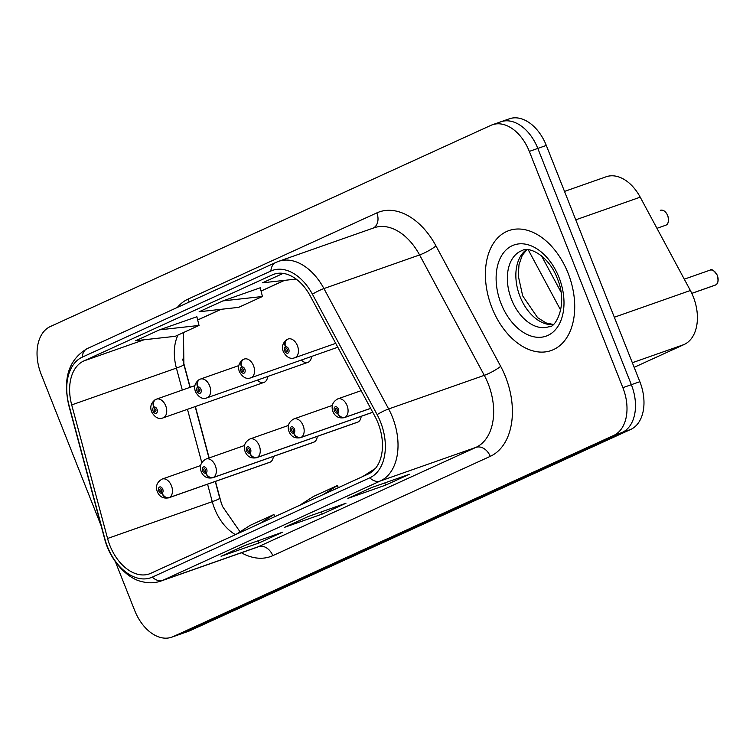 <?xml version="1.0" encoding="UTF-8"?>
<svg xmlns="http://www.w3.org/2000/svg" width="756" height="756" viewBox="0 0 756 756"><rect width="100%" height="100%" fill="white"/><g stroke="black" fill="none" stroke-linecap="round" stroke-linejoin="round"><path stroke-width="1.13" d="M564.505 191.419L606.161 176.772A39.747 26.073 70.6 0 1 640.219 197.165L690.37 290.502A39.747 26.073 70.6 0 1 693.271 296.749A39.747 26.073 70.6 0 1 684.114 344.519L634.161 367.331M182.64 359.128L190.191 387.289M195.36 406.53L209.157 457.938M215.46 481.392L221.357 503.364M301.36 360.045A9.932 6.521 -109.4 0 0 307.89 362.36A9.932 6.521 -109.4 0 0 311.529 356.473M257.456 380.088A9.932 6.521 -109.4 0 0 263.986 382.413A9.932 6.521 -109.4 0 0 267.633 376.516M358.127 421.961L257.201 457.437A6.624 4.971 -118.3 0 1 249.877 453.033A3.307 2.173 -109.4 0 0 250.557 449.092A3.307 2.173 -109.4 0 0 247.354 446.919A3.307 2.173 -109.4 0 0 246.588 450.897A3.307 2.173 -109.4 0 0 249.707 453.109A6.624 4.999 69.3 0 0 256.681 457.673A9.932 6.521 70.6 0 1 256.586 457.711L357.512 422.235A9.932 6.521 -109.4 0 0 361.16 416.339M314.222 442.005L213.296 477.49A6.624 4.971 -118.3 0 1 205.972 473.076A3.307 2.173 -109.4 0 0 206.653 469.136A3.307 2.173 -109.4 0 0 203.449 466.962A3.307 2.173 -109.4 0 0 202.693 470.95A3.307 2.173 -109.4 0 0 205.802 473.152A6.624 4.999 69.3 0 0 212.776 477.726A9.932 6.521 70.6 0 1 212.682 477.764L313.608 442.279A9.932 6.521 -109.4 0 0 317.255 436.382M270.327 462.058L169.391 497.533A6.624 4.971 -118.3 0 1 162.077 493.12A3.307 2.173 -109.4 0 0 162.748 489.189A3.307 2.173 -109.4 0 0 159.554 487.015A3.307 2.173 -109.4 0 0 158.788 490.994A3.307 2.173 -109.4 0 0 161.897 493.205A6.624 4.999 69.3 0 0 168.881 497.769A9.932 6.521 70.6 0 1 168.777 497.807L269.712 462.322A9.932 6.521 -109.4 0 0 273.351 456.435M568.096 273.19A63.589 41.722 -109.4 0 0 508.968 230.571A63.589 41.722 -109.4 0 0 492.014 307.928A63.589 41.722 -109.4 0 0 551.143 350.548A63.589 41.722 -109.4 0 0 568.096 273.19A63.589 41.722 -109.4 0 0 508.968 230.571A63.589 41.722 -109.4 0 0 492.014 307.928A63.589 41.722 -109.4 0 0 551.143 350.548A63.589 41.722 -109.4 0 0 568.096 273.19M378.057 423.048A42.393 27.811 70.6 0 1 368.285 474.003L150.831 573.294A42.393 27.811 70.6 0 1 149.301 573.908A42.393 27.811 70.6 0 1 107.56 538.48L71.707 404.904A42.393 27.811 70.6 0 1 83.793 360.962L272.406 274.844A42.393 27.811 70.6 0 1 273.937 274.22A42.393 27.811 70.6 0 1 310.262 295.974L374.957 416.386A42.393 27.811 70.6 0 1 378.057 423.048M380.514 421.924A46.503 30.514 -109.4 0 0 377.121 414.609L312.417 294.207A46.503 30.514 -109.4 0 0 270.894 271.026L82.281 357.144A46.503 30.514 -109.4 0 0 69.023 405.348L104.876 538.924A46.503 30.514 -109.4 0 0 152.343 577.111L369.797 477.82A46.503 30.514 -109.4 0 0 380.514 421.924M115.432 561.869L134.71 610.564A39.747 26.073 -109.4 0 0 171.669 637.204L180.155 634.218A39.747 26.073 -109.4 0 0 181.591 633.641L622.197 432.451A39.747 26.073 -109.4 0 0 631.355 384.681L537.818 148.422A39.747 26.073 -109.4 0 0 500.859 121.782A39.747 26.073 -109.4 0 0 499.423 122.359M245.124 545.35L221.602 556.085A10.603 7.985 -114.5 0 1 221.092 556.293L258.826 543.025L282.602 532.177L244.868 545.435L221.092 556.293M257.957 540.833L258.826 543.025M371.914 487.45L348.393 498.195A10.603 7.985 -114.5 0 1 347.883 498.393L385.617 485.135L409.393 474.277L371.659 487.544L347.883 498.393M384.747 482.942L385.617 485.135M308.524 516.395L284.993 527.14A10.603 7.985 -114.5 0 1 284.492 527.348L322.217 514.08L345.993 503.222L308.268 516.49L284.492 527.348M321.357 511.888L322.217 514.08M171.669 637.204A39.747 26.073 -109.4 0 0 173.105 636.628L613.711 435.437A39.747 26.073 -109.4 0 0 622.868 387.667L529.323 151.408A39.747 26.073 -109.4 0 0 492.373 124.768A39.747 26.073 -109.4 0 0 490.937 125.345L50.331 326.535A39.747 26.073 -109.4 0 0 41.174 374.305L101.068 525.59M283.16 273.389L262.53 282.81L296.144 279.068M196.872 316.755L159.507 329.852L135.74 340.701L175.26 336.307L199.036 325.449L196.862 316.717M222.907 300.897L199.13 311.755L238.66 307.352L262.436 296.503L260.262 287.771L222.907 300.897L262.436 296.503M323.247 494.566L337.299 485.579L338.442 487.629M299.48 505.414L313.523 496.437L337.299 485.579M362.871 476.469L375.382 468.465M259.856 523.511L273.899 514.524L275.042 516.575M236.08 534.369L250.123 525.382L273.899 514.524M159.507 329.852L199.036 325.449M546.304 145.435A39.747 26.073 -109.4 0 0 509.346 118.796L500.859 121.782A39.747 26.073 -109.4 0 1 537.818 148.422L631.355 384.681A39.747 26.073 -109.4 0 1 622.197 432.451L181.591 633.641A39.747 26.073 -109.4 0 1 180.155 634.218L188.65 631.232A39.747 26.073 -109.4 0 0 190.087 630.655L630.684 429.465A39.747 26.073 -109.4 0 0 639.85 381.695L546.304 145.435L529.323 151.408M715.715 284.927L691.797 293.347M370.638 408.334L345.001 417.35A6.624 4.971 -118.3 0 1 337.677 412.937A3.307 2.173 -109.4 0 0 338.357 408.996A3.307 2.173 -109.4 0 0 335.163 406.832A3.307 2.173 -109.4 0 0 334.398 410.81A3.307 2.173 -109.4 0 0 337.507 413.012L336.826 411.151A1.323 0.869 70.6 0 1 335.938 408.656A1.323 0.869 70.6 0 1 336.902 411.113L336.826 411.151M337.507 413.012A6.624 4.999 69.3 0 0 344.481 417.586A9.932 6.521 70.6 0 1 344.386 417.624L370.667 408.382L344.481 417.586M336.902 411.113L337.677 412.937M715.261 285.144L691.816 293.385L715.185 285.173M715.696 284.946L715.677 284.955A7.947 5.216 -109.4 0 0 717.302 275.496A7.947 5.216 -109.4 0 0 709.912 270.175C711.519 268.588 714.014 270.355 717.387 275.477C719.362 284.643 715.819 284.53 715.696 284.946M287.507 339.293A6.624 4.971 61.7 0 0 287.025 339.51A6.624 4.971 61.7 0 0 285.447 346.995A3.307 2.173 -109.4 0 0 284.776 350.935A3.307 2.173 -109.4 0 0 287.97 353.109A3.307 2.173 -109.4 0 0 288.735 349.13A3.307 2.173 -109.4 0 0 285.626 346.919L286.297 348.79A1.323 0.869 70.6 0 1 286.316 348.781L286.297 348.79M286.316 348.781A1.323 0.869 70.6 0 1 287.195 351.285A1.323 0.869 70.6 0 1 286.231 348.818L285.447 346.995M285.626 346.919A6.624 4.999 -110.7 0 1 287.998 339.066A6.624 4.999 -110.7 0 1 288.074 339.038A9.932 6.521 70.6 0 1 288.178 339A9.932 6.521 70.6 0 1 297.41 345.662A9.932 6.521 70.6 0 1 294.764 357.749C290.455 359.45 286.647 357.437 283.33 351.72C281.478 346.787 282.706 342.714 287.025 339.51M372.727 412.218L301.105 437.393A6.624 4.971 -118.3 0 1 293.782 432.98A3.307 2.173 -109.4 0 0 294.453 429.049A3.307 2.173 -109.4 0 0 291.258 426.875A3.307 2.173 -109.4 0 0 290.493 430.854A3.307 2.173 -109.4 0 0 293.602 433.065L292.931 431.194A1.323 0.869 70.6 0 1 292.033 428.699A1.323 0.869 70.6 0 1 292.997 431.166L292.931 431.194M293.602 433.065A6.624 4.999 69.3 0 0 300.586 437.63A9.932 6.521 70.6 0 1 300.491 437.667L372.746 412.266L300.586 437.63M292.997 431.166L293.782 432.98M249.102 451.219L249.026 451.237A1.323 0.869 70.6 0 1 248.138 448.743A1.323 0.869 70.6 0 1 249.093 451.209L249.877 453.033M249.707 453.109L249.026 451.237M357.607 422.198L256.681 457.673M205.197 471.262L205.122 471.29A1.323 0.869 70.6 0 1 204.233 468.796A1.323 0.869 70.6 0 1 205.188 471.253L205.972 473.076M205.802 473.152L205.122 471.29M313.702 442.241L212.776 477.726M161.293 491.305L161.217 491.334A1.323 0.869 70.6 0 1 160.329 488.839A1.323 0.869 70.6 0 1 161.293 491.305L162.077 493.12M161.897 493.205L161.217 491.334M269.807 462.294L168.881 497.769M243.602 359.336A6.624 4.971 61.7 0 0 243.12 359.554A6.624 4.971 61.7 0 0 241.551 367.047A3.307 2.173 -109.4 0 0 240.871 370.988A3.307 2.173 -109.4 0 0 244.065 373.152A3.307 2.173 -109.4 0 0 244.831 369.174A3.307 2.173 -109.4 0 0 241.722 366.962L242.402 368.834A1.323 0.869 70.6 0 1 243.29 371.328A1.323 0.869 70.6 0 1 242.326 368.862L241.551 367.047M241.722 366.962A6.624 4.999 -110.7 0 1 244.094 359.109A6.624 4.999 -110.7 0 1 244.179 359.081A9.932 6.521 70.6 0 1 244.273 359.053A9.932 6.521 70.6 0 1 253.515 365.706A9.932 6.521 70.6 0 1 250.86 377.792C246.55 379.503 242.742 377.49 239.425 371.763C237.573 366.83 238.801 362.767 243.12 359.554M199.707 379.389A6.624 4.971 61.7 0 0 199.215 379.606A6.624 4.971 61.7 0 0 197.647 387.091A3.307 2.173 -109.4 0 0 196.966 391.032A3.307 2.173 -109.4 0 0 200.17 393.205A3.307 2.173 -109.4 0 0 200.926 389.217A3.307 2.173 -109.4 0 0 197.817 387.015L198.497 388.877A1.323 0.869 70.6 0 1 199.386 391.372A1.323 0.869 70.6 0 1 198.431 388.915L197.647 387.091M197.817 387.015A6.624 4.999 -110.7 0 1 200.189 379.162A6.624 4.999 -110.7 0 1 200.274 379.134A9.932 6.521 70.6 0 1 200.368 379.096A9.932 6.521 70.6 0 1 209.61 385.758A9.932 6.521 70.6 0 1 206.964 397.845C202.646 399.546 198.837 397.533 195.53 391.816C193.668 386.874 194.906 382.81 199.215 379.606M200.189 379.162L238.811 365.583L200.463 379.058M155.802 399.433A6.624 4.971 61.7 0 0 155.32 399.65A6.624 4.971 61.7 0 0 153.742 407.134A3.307 2.173 -109.4 0 0 153.062 411.075A3.307 2.173 -109.4 0 0 156.265 413.248A3.307 2.173 -109.4 0 0 157.031 409.27A3.307 2.173 -109.4 0 0 153.912 407.059L154.593 408.93A1.323 0.869 70.6 0 1 154.611 408.92L154.593 408.93M154.611 408.92A1.323 0.869 70.6 0 1 155.49 411.425A1.323 0.869 70.6 0 1 154.526 408.958L153.742 407.134M153.912 407.059A6.624 4.999 -110.7 0 1 156.284 399.206A6.624 4.999 -110.7 0 1 156.369 399.177A9.932 6.521 70.6 0 1 156.473 399.14A9.932 6.521 70.6 0 1 165.706 405.802A9.932 6.521 70.6 0 1 163.06 417.888C158.751 419.589 154.933 417.577 151.625 411.859C149.773 406.926 151.002 402.853 155.32 399.65M156.284 399.206L194.906 385.626L156.568 399.111M614.326 317.236L690.37 290.502M632.337 362.729L684.114 344.519M575.76 219.826L640.219 197.165M107.56 538.48L212.266 501.672A42.393 27.811 -109.4 0 0 214.591 508.684A42.393 27.811 -109.4 0 0 235.466 534.643M207.569 484.171L212.266 501.672A23.842 2.07 -15 0 0 219.722 498.062L222.491 506.425L240.058 531.827M177.301 307.456A66.235 43.461 70.6 0 1 188.216 299.026L376.828 212.899A66.235 43.461 70.6 0 1 435.976 245.927L500.67 366.329A66.235 43.461 70.6 0 1 490.247 456.359L272.793 555.651A13.249 9.979 65.5 0 0 258.486 546.664L475.94 447.372A52.996 34.767 -109.4 0 0 488.149 383.679A52.996 34.767 -109.4 0 0 484.284 375.345L419.589 254.942A52.996 34.767 -109.4 0 0 374.182 227.754L278.529 261.368A52.996 34.767 70.6 0 1 323.937 288.565A13.249 2.315 151.7 0 0 312.417 294.207M272.793 555.651A66.235 43.461 70.6 0 1 241.41 552.768M256.577 547.438A52.996 34.767 -109.4 0 0 258.486 546.664L162.842 580.287A52.996 34.767 70.6 0 1 160.934 581.052L256.577 547.438M435.976 245.927A13.249 2.315 -28.3 0 1 419.589 254.942L323.937 288.565L388.641 408.968A52.996 34.767 70.6 0 1 392.506 417.293A52.996 34.767 70.6 0 1 380.296 480.996A13.249 9.979 -114.5 0 1 369.797 477.82M377.121 414.609A13.249 2.315 151.7 0 1 388.641 408.968L484.284 375.345A13.249 2.315 -28.3 0 0 500.67 366.329M278.529 261.368L275.987 262.398A13.249 9.979 65.5 0 0 270.894 271.026M82.281 357.144A13.249 9.979 -114.5 0 1 87.375 348.525C68.9 359.365 62.691 378.265 68.749 405.207L104.611 538.782C110.272 561.16 127.896 578.746 141.589 581.525C148.28 583.358 154.725 583.197 160.934 581.052M152.343 577.111A13.249 9.979 65.5 0 0 162.842 580.287L380.296 480.996L475.94 447.372A13.249 9.979 65.5 0 1 490.247 456.359M173.105 636.628L190.087 630.655M613.711 435.437L630.684 429.465M622.868 387.667L639.85 381.695M373.351 228.038A13.249 9.979 65.5 0 0 376.828 212.899M189.104 302.069A13.249 9.979 65.5 0 0 188.216 299.026M83.793 360.962L144.056 339.775M177.981 335.059A42.393 27.811 -109.4 0 0 176.403 368.096L182.3 390.058M71.707 404.904L176.403 368.096A23.842 2.07 -15 0 0 183.869 364.486L190.002 387.355M187.469 409.308L201.767 462.568M272.406 274.844L275.515 273.748M284.379 280.372L261.066 291.022M220.979 309.327L197.675 319.968M560.754 310.291L528.246 249.792M715.563 272.519A7.683 5.037 70.6 0 1 717.321 275.486M361.141 390.663L337.8 398.875A9.932 6.521 70.6 0 1 347.042 405.528A9.932 6.521 70.6 0 1 345.001 417.35M717.331 275.505A7.683 5.037 70.6 0 1 718.124 279.805M667.68 215.63A7.947 5.216 -109.4 0 0 660.29 210.3C663.258 209.601 665.752 211.368 667.765 215.602C669.088 221.177 668.351 224.409 665.554 225.297A7.947 5.216 -109.4 0 0 667.68 215.63A7.683 5.037 70.6 0 1 668.502 219.93M665.942 212.644A7.683 5.037 70.6 0 1 667.699 215.621M526.478 249.735A40.38 26.488 -109.4 0 0 520.052 296.617A40.38 26.488 -109.4 0 0 552.816 324.645M522.32 250.472A40.38 26.488 -109.4 0 0 511.557 299.593A40.38 26.488 -109.4 0 0 549.102 326.658C554.687 328.539 568.862 305.367 557.229 278.293C548.554 255.065 528.501 246.201 522.32 250.472M501.143 303.761A48.327 31.705 -109.4 0 0 547.826 335.447A48.327 31.705 -109.4 0 0 558.967 277.357A48.327 31.705 -109.4 0 0 512.284 245.672A48.327 31.705 -109.4 0 0 501.143 303.761M332.338 405.405L293.895 418.918A9.932 6.521 70.6 0 1 303.137 425.581A9.932 6.521 70.6 0 1 301.105 437.393M288.433 425.448L249.99 438.962A9.932 6.521 70.6 0 1 259.232 445.624A9.932 6.521 70.6 0 1 257.201 457.437M244.538 445.501L206.095 459.015A9.932 6.521 70.6 0 1 215.328 465.668A9.932 6.521 70.6 0 1 213.296 477.49M200.633 465.545L162.19 479.058A9.932 6.521 70.6 0 1 171.432 485.721A9.932 6.521 70.6 0 1 169.391 497.533M275.987 262.398L87.375 348.525M492.373 124.768L500.859 121.782M284.558 280.353L261.085 291.069M221.158 309.308L197.685 320.024M183.5 332.545L183.869 364.486M195.171 406.596L208.968 458.004M215.271 481.468L219.722 498.062M541.542 255.868L561.009 292.09M709.912 270.175L684.284 279.181M337.8 398.875C332.583 401.805 330.967 406.038 332.952 411.585C335.116 416.641 338.924 418.644 344.386 417.624M665.554 225.297L656.955 228.321M335.721 343.356L294.764 357.749M553.09 324.428L545.993 322.906L537.62 317.662L522.689 295.861L518.276 275.893L519.003 264.685L522.245 255.348L526.828 249.726M293.895 418.918C288.679 421.848 287.063 426.082 289.047 431.638C291.211 436.685 295.02 438.697 300.491 437.667M249.99 438.962C244.774 441.891 243.158 446.135 245.152 451.682C247.306 456.728 251.124 458.741 256.586 457.711M206.095 459.015C200.869 461.944 199.263 466.178 201.247 471.725C203.411 476.781 207.22 478.784 212.682 477.764M162.19 479.058C156.974 481.988 155.358 486.221 157.343 491.778C159.507 496.824 163.315 498.837 168.777 497.807M337.8 347.231L250.86 377.792M307.89 362.36L206.964 397.845M263.986 382.413L163.06 417.888"/></g></svg>

